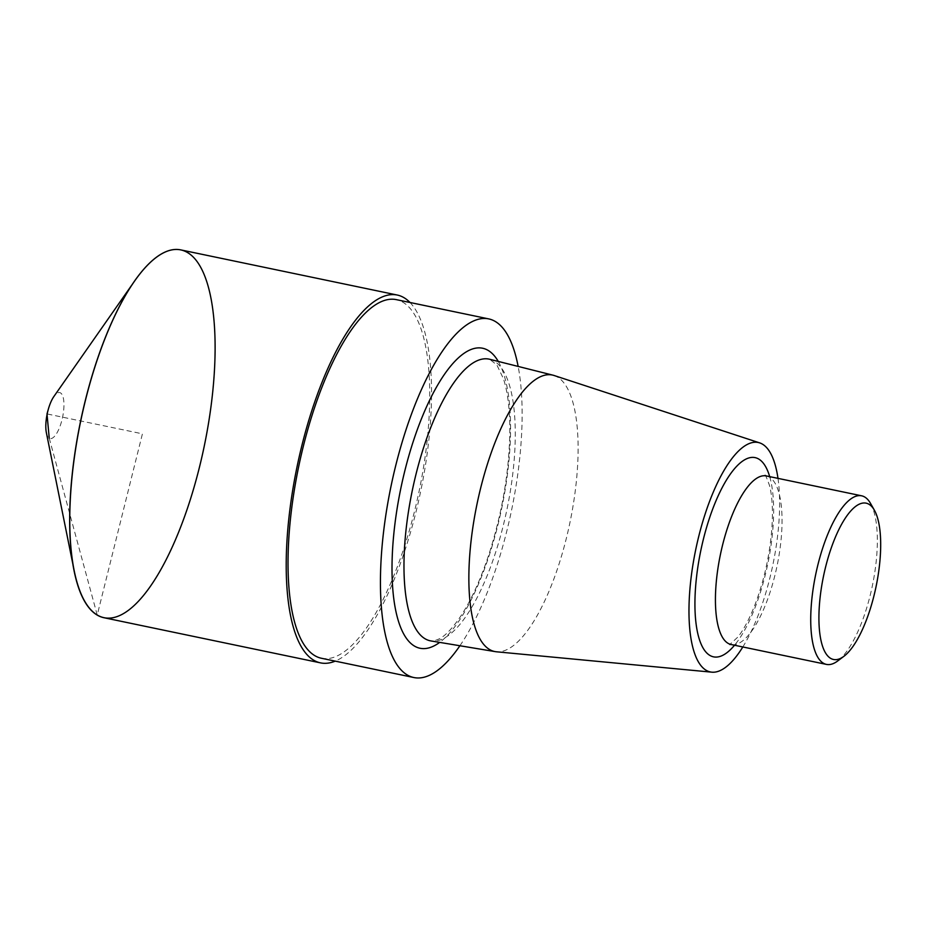<?xml version="1.0" encoding="UTF-8"?>
<svg xmlns="http://www.w3.org/2000/svg" width="927" height="927" viewBox="0 0 927 927"><rect width="100%" height="100%" fill="white"/><g stroke="black" fill="none" stroke-linecap="round" stroke-linejoin="round"><path stroke-width="0.7" stroke-dasharray="4.63 3.48" d="M870.534 503.431A86.107 28.888 -78.2 0 1 872.319 586.003A86.107 28.888 -78.2 0 1 837.684 660.974M777.985 478.367A117.196 39.316 -78.2 0 1 742.828 646.965M554.033 375.481A141.217 47.37 -78.2 0 1 569.862 522.944A141.217 47.37 -78.2 0 1 496.42 651.785M459.908 645.748A183.187 61.449 101.8 0 0 518.147 366.42M321.495 658.274A183.187 61.449 101.8 0 0 416.791 501.797A183.187 61.449 101.8 0 0 402.944 302.26A183.187 61.449 101.8 0 0 396.281 299.63M409.989 302.48A187.88 63.024 -78.2 0 1 420.58 491.82A187.88 63.024 -78.2 0 1 335.203 661.136M180.684 249.873A187.88 63.024 -78.2 0 1 187.521 252.573A187.88 63.024 -78.2 0 1 201.715 457.231A187.88 63.024 -78.2 0 1 103.986 617.73M46.362 432.677A23.488 7.879 101.8 0 0 49.235 438.228A23.488 7.879 101.8 0 0 61.993 419.804A23.488 7.879 101.8 0 0 60.533 392.921A23.488 7.879 101.8 0 0 53.905 396.478M49.235 438.228L97.231 615.041L142.422 433.824L47.173 413.963M46.999 413.929L47.057 414.531M766.316 475.933A86.107 28.888 -78.2 0 1 777.011 566.13A86.107 28.888 -78.2 0 1 731.16 644.532M769.688 476.64A101.773 34.137 -78.2 0 1 734.532 645.238M489.641 359.259A143.882 48.262 -78.2 0 1 506.872 509.804A143.882 48.262 -78.2 0 1 430.904 640.928C431.565 641.739 434.508 640.974 439.746 638.622C445.725 635.377 452.631 628.043 460.452 616.606C471.264 600.279 480.974 578.842 489.595 552.318C502.712 510.476 509.456 469.711 509.827 430.024C509.746 408.587 507.625 391.484 503.431 378.703L496.872 364.971L489.641 359.259M498.262 361.426A153.268 51.414 -78.2 0 1 501.623 508.714A153.268 51.414 -78.2 0 1 439.676 642.388M765.042 475.412C765.111 474.103 766.594 477.451 769.491 485.47C772.284 495.945 773.06 510.499 771.82 529.155C769.619 555.968 763.894 581.449 754.648 605.609C749.109 619.468 743.547 629.92 737.962 636.965L729.781 644.508M73.106 565.319L74.183 570.661M131.437 285.574L134.554 281.113"/><path stroke-width="1.39" d="M830.604 658.332A79.849 26.79 -78.2 0 1 828.205 557.44A79.849 26.79 -78.2 0 1 874.381 510.209A79.849 26.79 -78.2 0 1 876.027 586.779A79.849 26.79 -78.2 0 1 843.918 656.304A79.849 26.79 -78.2 0 1 830.604 658.332M843.918 656.304L837.684 660.974A86.107 28.888 -78.2 0 1 826.455 664.404A86.107 28.888 -78.2 0 1 823.327 663.164A86.107 28.888 -78.2 0 1 816.814 569.363A86.107 28.888 -78.2 0 1 861.612 495.806A86.107 28.888 -78.2 0 1 870.534 503.431L874.381 510.209M742.828 646.965A117.196 39.316 -78.2 0 1 711.832 672.168A117.196 39.316 -78.2 0 1 706.119 670.267A117.196 39.316 -78.2 0 1 697.753 540.476A117.196 39.316 -78.2 0 1 759.642 442.874A117.196 39.316 -78.2 0 1 777.985 478.367M711.832 672.168L496.42 651.785A141.217 47.37 -78.2 0 1 495.308 651.635A141.217 47.37 -78.2 0 1 489.526 649.491A141.217 47.37 -78.2 0 1 479.062 494.717A141.217 47.37 -78.2 0 1 552.944 375.168A141.217 47.37 -78.2 0 1 554.033 375.481L759.642 442.874M518.147 366.42A183.187 61.449 101.8 0 0 495.354 321.518A183.187 61.449 101.8 0 0 488.68 318.888A183.187 61.449 101.8 0 0 391.136 485.678A183.187 61.449 101.8 0 0 413.905 677.544A183.187 61.449 101.8 0 0 459.908 645.748M488.68 318.888L396.281 299.63A183.187 61.449 101.8 0 0 298.726 466.408A183.187 61.449 101.8 0 0 321.495 658.274L413.905 677.544M335.203 661.136A187.88 63.024 -78.2 0 1 320.533 662.875A187.88 63.024 -78.2 0 1 297.185 466.084A187.88 63.024 -78.2 0 1 397.231 295.029A187.88 63.024 -78.2 0 1 404.068 297.729A187.88 63.024 -78.2 0 1 409.989 302.48M320.533 662.875L103.986 617.73A187.88 63.024 -78.2 0 1 80.637 420.939A187.88 63.024 -78.2 0 1 180.684 249.873L397.231 295.029M131.437 285.574L53.905 396.478A23.488 7.879 101.8 0 0 48.331 409.236A23.488 7.879 101.8 0 0 46.35 418.761A23.488 7.879 101.8 0 0 46.362 432.677L73.106 565.319M187.602 252.596A187.88 63.024 101.8 0 0 134.554 281.113A187.88 63.024 101.8 0 0 74.183 570.661A187.88 63.024 101.8 0 0 184.913 515.632A187.88 63.024 101.8 0 0 187.602 252.596M47.173 413.963L46.35 418.761M47.057 414.531L49.235 438.228M826.455 664.404L731.16 644.532A86.107 28.888 -78.2 0 1 728.031 643.303A86.107 28.888 -78.2 0 1 721.519 549.491A86.107 28.888 -78.2 0 1 766.316 475.933L765.042 475.412M734.532 645.238A101.773 34.137 -78.2 0 1 709.827 655.389A101.773 34.137 -78.2 0 1 709.676 517.556A101.773 34.137 -78.2 0 1 769.688 476.64M495.308 651.635L430.904 640.928A143.882 48.262 -78.2 0 1 425.018 638.738A143.882 48.262 -78.2 0 1 414.369 481.055A143.882 48.262 -78.2 0 1 489.641 359.259L552.944 375.168M439.676 642.388A153.268 51.414 -78.2 0 1 414.439 646.061A153.268 51.414 -78.2 0 1 409.722 452.793A153.268 51.414 -78.2 0 1 498.262 361.426M861.612 495.806L766.316 475.933M729.781 644.508L731.16 644.532M46.999 413.929L48.331 409.236"/></g></svg>
